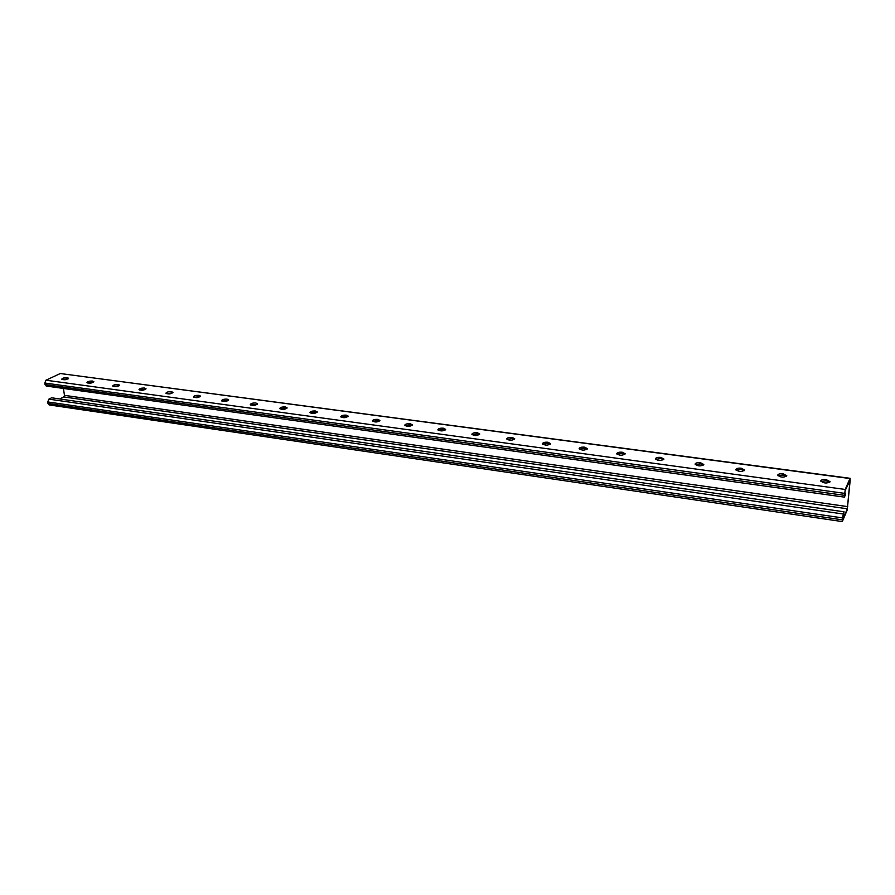 <?xml version="1.0" encoding="UTF-8"?>
<svg xmlns="http://www.w3.org/2000/svg" width="895" height="895" viewBox="0 0 895 895"><rect width="100%" height="100%" fill="white"/><g stroke="black" fill="none" stroke-linecap="round" stroke-linejoin="round"><path stroke-width="1.34" d="M842.307 521.584L49.091 404.909L47.726 401.944L48.878 399.136L51.63 397.794L844.041 511.806L842.385 517.892L842.307 521.584L847.229 509.937L850.194 480.123L849.948 478.534L845.216 489.453L844.399 497.128L845.495 494.756L845.596 493.581L844.645 493.458M844.041 511.806L842.486 520.319L847.33 508.796L849.993 480.604L845.115 490.628L844.578 495.852L845.596 493.581M62.18 379.569L68.288 378.775M87.374 382.97L93.55 382.199M113.106 386.45L119.359 385.689M139.419 389.996L145.74 389.258M166.302 393.621L172.701 392.916M193.801 397.324L200.279 396.653M221.915 401.105L228.482 400.468M250.678 404.976L257.324 404.383M280.113 408.937L285.427 407.941L286.847 408.388M310.241 412.998L315.543 412.002L317.065 412.483M341.084 417.137L346.376 416.153L348.01 416.69M372.678 421.388L377.958 420.404L379.693 420.986M405.032 425.74L410.302 424.767L412.159 425.393M438.181 430.193L443.45 429.231L445.419 429.913M472.168 434.757L477.415 433.806L479.519 434.556M507.006 439.434L512.242 438.505L514.48 439.3M542.739 444.222L547.964 443.316L550.347 444.188M579.389 449.145L584.614 448.25L587.142 449.189M617.013 454.19L622.215 453.317L624.911 454.336M655.643 459.37L660.834 458.52L663.687 459.616M695.303 464.684L700.483 463.856L703.526 465.031M736.059 470.143L741.217 469.349L744.45 470.613M777.934 475.748L783.08 474.988L786.515 476.341M820.995 481.521L826.119 480.783L829.777 482.237M63.422 388.441L64.462 395.355L63.813 396.944L59.696 398.957M849.948 478.534L60.301 373.528L850.127 478.31M67.36 377.679L68.579 378.272C66.532 379.86 64.25 380.162 61.744 379.178C62.426 378.093 64.295 377.6 67.36 377.679M92.565 381.069L93.841 381.684C91.76 383.306 89.466 383.597 86.949 382.568C87.62 381.483 89.489 380.979 92.565 381.069M118.308 384.526L119.639 385.186C117.547 386.819 115.231 387.11 112.703 386.036C113.363 384.928 115.231 384.425 118.308 384.526M144.621 388.061L146.019 388.754C143.894 390.421 141.567 390.69 139.016 389.571C139.665 388.464 141.533 387.96 144.621 388.061M171.516 391.674L172.97 392.402C170.833 394.102 168.473 394.359 165.922 393.185C166.548 392.066 168.417 391.562 171.516 391.674M199.014 395.366L200.547 396.138C198.366 397.861 195.994 398.107 193.432 396.888C194.047 395.758 195.904 395.243 199.014 395.366M227.14 399.148L228.74 399.953C226.536 401.698 224.142 401.944 221.557 400.669C222.161 399.528 224.03 399.013 227.14 399.148M255.903 403.007L257.581 403.858C255.343 405.636 252.927 405.86 250.331 404.529C250.924 403.376 252.782 402.873 255.903 403.007M285.337 406.968L287.105 407.863C284.834 409.664 282.384 409.876 279.777 408.489C280.359 407.326 282.216 406.822 285.337 406.968M315.465 411.018L317.322 411.957C315.006 413.781 312.545 413.971 309.916 412.528C310.487 411.364 312.344 410.861 315.465 411.018M346.309 415.157L348.256 416.153C345.906 418.01 343.411 418.178 340.771 416.667C341.331 415.504 343.177 415 346.309 415.157M377.903 419.397L379.939 420.46C377.545 422.328 375.016 422.474 372.365 420.907C372.913 419.733 374.759 419.229 377.903 419.397M410.257 423.749L412.405 424.868C409.955 426.758 407.404 426.881 404.73 425.248C405.267 424.073 407.113 423.57 410.257 423.749M443.405 428.202L445.665 429.376C443.17 431.289 440.575 431.401 437.89 429.689C438.427 428.515 440.262 428.011 443.405 428.202M477.393 432.766L479.765 434.019C477.214 435.943 474.585 436.022 471.878 434.243C472.403 433.057 474.238 432.565 477.393 432.766M512.231 437.442L514.737 438.763C512.119 440.709 509.456 440.765 506.727 438.908C507.241 437.733 509.076 437.241 512.231 437.442M547.964 442.242L550.604 443.64C547.93 445.598 545.212 445.62 542.471 443.696C542.974 442.51 544.809 442.029 547.964 442.242M584.614 447.176L587.4 448.641C584.659 450.621 581.907 450.599 579.132 448.608C579.636 447.422 581.459 446.952 584.614 447.176M622.238 452.221L625.18 453.787C622.361 455.768 619.553 455.712 616.767 453.642C617.259 452.467 619.083 451.986 622.238 452.221M660.857 457.412L663.967 459.057C661.069 461.048 658.205 460.959 655.397 458.811C655.89 457.636 657.702 457.166 660.857 457.412M700.528 462.737L703.806 464.483C700.819 466.474 697.91 466.351 695.068 464.113C695.549 462.95 697.373 462.491 700.528 462.737M741.273 468.219L744.741 470.054C741.664 472.045 738.688 471.878 735.824 469.562C736.305 468.409 738.118 467.951 741.273 468.219M783.159 473.847L786.817 475.782C783.651 477.773 780.608 477.561 777.71 475.167C778.18 474.014 780.004 473.578 783.159 473.847M826.208 479.63L830.09 481.678C826.812 483.658 823.702 483.401 820.771 480.917C821.241 479.776 823.053 479.351 826.208 479.63M60.301 373.528L45.958 380.218L44.784 383.038L46.204 386.047L844.399 497.128M847.733 506.626L64.462 395.355M847.33 508.796L63.813 396.944M843.124 513.998L48.878 399.136M842.385 517.892L47.726 401.944M842.229 519.827L47.95 403.444M845.216 489.453L45.958 380.218M844.488 493.346L44.784 383.038M844.321 495.315L45.018 384.537"/></g></svg>
